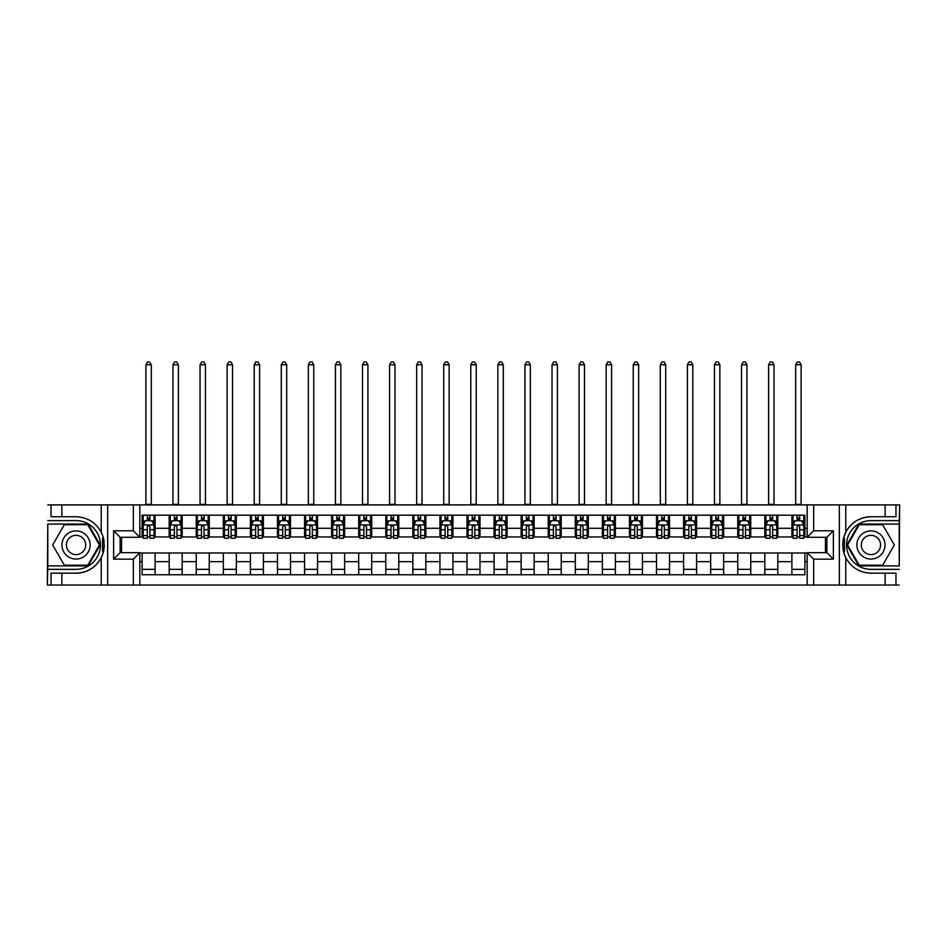 <?xml version="1.0" encoding="UTF-8"?>
<svg xmlns="http://www.w3.org/2000/svg" width="947" height="947" viewBox="0 0 947 947"><rect width="100%" height="100%" fill="white"/><g stroke="black" fill="none" stroke-linecap="round" stroke-linejoin="round"><path stroke-width="1.42" d="M899.212 565.88L899.65 504.905L899.212 524.07L858.882 524.07L846.819 544.975L858.882 565.88L899.212 565.88L899.212 524.07M139.836 585.045L807.164 585.045L807.164 552.669L826.873 552.669L826.873 537.292L807.164 537.292L807.164 504.905L139.836 504.905L139.836 537.292L120.127 537.292L120.127 552.669L139.836 552.669L139.836 585.045L61.863 585.045L61.863 573.184L76.044 573.184A28.209 28.209 0 0 0 103.46 551.651L102.525 551.485L103.495 551.485A28.209 28.209 0 0 0 104.016 548.644M47.788 524.07L47.35 585.045L47.788 565.88L88.118 565.88L100.181 544.975L88.118 524.07L47.788 524.07L47.788 565.88M139.836 552.989L142.109 552.989L142.109 574.758L804.891 574.758L804.891 552.989L807.164 552.989M142.109 561.654L139.836 561.654M139.836 528.296L142.109 528.296L142.109 536.961L139.836 536.961M807.164 536.961L804.891 536.961L804.891 515.192L142.109 515.192L142.109 528.296M804.891 528.296L807.164 528.296M807.164 561.654L804.891 561.654M121.536 537.292L121.536 552.669M791.893 515.192L791.893 536.961L792.982 536.961M797.09 536.961L799.694 536.961M803.802 536.961L804.891 536.961M791.893 536.961L776.729 536.961M764.821 515.192L764.821 536.961L765.898 536.961M770.018 536.961L772.622 536.961M764.821 536.961L749.657 536.961M737.749 515.192L737.749 536.961L738.826 536.961M742.945 536.961L745.538 536.961M737.749 536.961L722.585 536.961M710.676 515.192L710.676 536.961L711.753 536.961M715.873 536.961L718.465 536.961M710.676 536.961L695.512 536.961M683.592 515.192L683.592 536.961L684.681 536.961M688.8 536.961L691.393 536.961M683.592 536.961L668.44 536.961M656.52 515.192L656.52 536.961L657.609 536.961M661.716 536.961L664.321 536.961M656.52 536.961L641.356 536.961M629.447 515.192L629.447 536.961L630.536 536.961M634.644 536.961L637.248 536.961M629.447 536.961L614.283 536.961M602.375 515.192L602.375 536.961L603.452 536.961M607.572 536.961L610.176 536.961M602.375 536.961L587.211 536.961M575.303 515.192L575.303 536.961L576.38 536.961M580.499 536.961L583.092 536.961M575.303 536.961L560.139 536.961M548.23 515.192L548.23 536.961L549.307 536.961M553.427 536.961L556.019 536.961M548.23 536.961L533.066 536.961M521.146 515.192L521.146 536.961L522.235 536.961M526.354 536.961L528.947 536.961M521.146 536.961L505.994 536.961M494.074 515.192L494.074 536.961L495.163 536.961M499.27 536.961L501.874 536.961M494.074 536.961L478.91 536.961M467.001 515.192L467.001 536.961L468.09 536.961M472.198 536.961L474.802 536.961M467.001 536.961L451.837 536.961M439.929 515.192L439.929 536.961L441.006 536.961M445.126 536.961L447.73 536.961M439.929 536.961L424.765 536.961M412.856 515.192L412.856 536.961L413.934 536.961M418.053 536.961L420.646 536.961M412.856 536.961L397.693 536.961M385.784 515.192L385.784 536.961L386.861 536.961M390.981 536.961L393.573 536.961M385.784 536.961L370.62 536.961M358.7 515.192L358.7 536.961L359.789 536.961M363.908 536.961L366.501 536.961M358.7 536.961L343.548 536.961M331.628 515.192L331.628 536.961L332.717 536.961M336.824 536.961L339.428 536.961M331.628 536.961L316.464 536.961M304.555 515.192L304.555 536.961L305.644 536.961M309.752 536.961L312.356 536.961M304.555 536.961L289.391 536.961M277.483 515.192L277.483 536.961L278.56 536.961M282.68 536.961L285.284 536.961M277.483 536.961L262.319 536.961M250.41 515.192L250.41 536.961L251.488 536.961M255.607 536.961L258.2 536.961M250.41 536.961L235.247 536.961M223.338 515.192L223.338 536.961L224.415 536.961M228.535 536.961L231.127 536.961M223.338 536.961L208.174 536.961M196.254 515.192L196.254 536.961L197.343 536.961M201.462 536.961L204.055 536.961M196.254 536.961L181.102 536.961M169.182 515.192L169.182 536.961L170.271 536.961M174.378 536.961L176.982 536.961M169.182 536.961L154.018 536.961M142.109 536.961L143.198 536.961M147.306 536.961L149.91 536.961M825.464 552.669L825.464 537.292M142.109 552.989L155.107 552.989L155.107 574.758M804.891 552.989L155.107 552.989M155.107 515.192L155.107 536.961M142.109 520.613L143.198 520.613M147.306 520.613L149.91 520.613M154.018 520.613L155.107 520.613M142.109 569.348L155.107 569.348M169.182 552.989L169.182 574.758M182.179 515.192L182.179 536.961M169.182 520.613L170.271 520.613M174.378 520.613L176.982 520.613M181.102 520.613L182.179 520.613M182.179 552.989L182.179 574.758M169.182 569.348L182.179 569.348M196.254 552.989L196.254 574.758M209.251 552.989L209.251 574.758M196.254 569.348L209.251 569.348M209.251 515.192L209.251 536.961M196.254 520.613L197.343 520.613M201.462 520.613L204.055 520.613M208.174 520.613L209.251 520.613M223.338 552.989L223.338 574.758M236.324 552.989L236.324 574.758M223.338 569.348L236.324 569.348M236.324 515.192L236.324 536.961M223.338 520.613L224.415 520.613M228.535 520.613L231.127 520.613M235.247 520.613L236.324 520.613M250.41 552.989L250.41 574.758M263.408 552.989L263.408 574.758M250.41 569.348L263.408 569.348M263.408 515.192L263.408 536.961M250.41 520.613L251.488 520.613M255.607 520.613L258.2 520.613M262.319 520.613L263.408 520.613M277.483 552.989L277.483 574.758M290.48 552.989L290.48 574.758M277.483 569.348L290.48 569.348M290.48 515.192L290.48 536.961M277.483 520.613L278.56 520.613M282.68 520.613L285.284 520.613M289.391 520.613L290.48 520.613M304.555 552.989L304.555 574.758M317.553 552.989L317.553 574.758M304.555 569.348L317.553 569.348M317.553 515.192L317.553 536.961M304.555 520.613L305.644 520.613M309.752 520.613L312.356 520.613M316.464 520.613L317.553 520.613M331.628 552.989L331.628 574.758M344.625 552.989L344.625 574.758M331.628 569.348L344.625 569.348M344.625 515.192L344.625 536.961M331.628 520.613L332.717 520.613M336.824 520.613L339.428 520.613M343.548 520.613L344.625 520.613M358.7 552.989L358.7 574.758M371.698 552.989L371.698 574.758M358.7 569.348L371.698 569.348M371.698 515.192L371.698 536.961M358.7 520.613L359.789 520.613M363.908 520.613L366.501 520.613M370.62 520.613L371.698 520.613M385.784 552.989L385.784 574.758M398.77 552.989L398.77 574.758M385.784 569.348L398.77 569.348M398.77 515.192L398.77 536.961M385.784 520.613L386.861 520.613M390.981 520.613L393.573 520.613M397.693 520.613L398.77 520.613M412.856 552.989L412.856 574.758M425.854 552.989L425.854 574.758M412.856 569.348L425.854 569.348M425.854 515.192L425.854 536.961M412.856 520.613L413.934 520.613M418.053 520.613L420.646 520.613M424.765 520.613L425.854 520.613M439.929 552.989L439.929 574.758M452.926 552.989L452.926 574.758M439.929 569.348L452.926 569.348M452.926 515.192L452.926 536.961M439.929 520.613L441.006 520.613M445.126 520.613L447.73 520.613M451.837 520.613L452.926 520.613M467.001 552.989L467.001 574.758M479.999 552.989L479.999 574.758M467.001 569.348L479.999 569.348M479.999 515.192L479.999 536.961M467.001 520.613L468.09 520.613M472.198 520.613L474.802 520.613M478.91 520.613L479.999 520.613M494.074 552.989L494.074 574.758M507.071 552.989L507.071 574.758M494.074 569.348L507.071 569.348M507.071 515.192L507.071 536.961M494.074 520.613L495.163 520.613M499.27 520.613L501.874 520.613M505.994 520.613L507.071 520.613M521.146 552.989L521.146 574.758M534.144 552.989L534.144 574.758M521.146 569.348L534.144 569.348M534.144 515.192L534.144 536.961M521.146 520.613L522.235 520.613M526.354 520.613L528.947 520.613M533.066 520.613L534.144 520.613M548.23 552.989L548.23 574.758M561.216 552.989L561.216 574.758M548.23 569.348L561.216 569.348M561.216 515.192L561.216 536.961M548.23 520.613L549.307 520.613M553.427 520.613L556.019 520.613M560.139 520.613L561.216 520.613M575.303 552.989L575.303 574.758M588.3 552.989L588.3 574.758M575.303 569.348L588.3 569.348M588.3 515.192L588.3 536.961M575.303 520.613L576.38 520.613M580.499 520.613L583.092 520.613M587.211 520.613L588.3 520.613M602.375 552.989L602.375 574.758M615.372 552.989L615.372 574.758M602.375 569.348L615.372 569.348M615.372 515.192L615.372 536.961M602.375 520.613L603.452 520.613M607.572 520.613L610.176 520.613M614.283 520.613L615.372 520.613M629.447 552.989L629.447 574.758M642.445 552.989L642.445 574.758M629.447 569.348L642.445 569.348M642.445 515.192L642.445 536.961M629.447 520.613L630.536 520.613M634.644 520.613L637.248 520.613M641.356 520.613L642.445 520.613M656.52 552.989L656.52 574.758M669.517 552.989L669.517 574.758M656.52 569.348L669.517 569.348M669.517 515.192L669.517 536.961M656.52 520.613L657.609 520.613M661.716 520.613L664.321 520.613M668.44 520.613L669.517 520.613M683.592 552.989L683.592 574.758M696.59 552.989L696.59 574.758M683.592 569.348L696.59 569.348M696.59 515.192L696.59 536.961M683.592 520.613L684.681 520.613M688.8 520.613L691.393 520.613M695.512 520.613L696.59 520.613M710.676 552.989L710.676 574.758M723.662 552.989L723.662 574.758M710.676 569.348L723.662 569.348M723.662 515.192L723.662 536.961M710.676 520.613L711.753 520.613M715.873 520.613L718.465 520.613M722.585 520.613L723.662 520.613M737.749 552.989L737.749 574.758M750.746 552.989L750.746 574.758M737.749 569.348L750.746 569.348M750.746 515.192L750.746 536.961M737.749 520.613L738.826 520.613M742.945 520.613L745.538 520.613M749.657 520.613L750.746 520.613M764.821 552.989L764.821 574.758M777.818 552.989L777.818 574.758M764.821 569.348L777.818 569.348M777.818 515.192L777.818 536.961M764.821 520.613L765.898 520.613M770.018 520.613L772.622 520.613M776.729 520.613L777.818 520.613M791.893 552.989L791.893 574.758M791.893 569.348L804.891 569.348M791.893 520.613L792.982 520.613M797.09 520.613L799.694 520.613M803.802 520.613L804.891 520.613M149.91 518.009L147.306 518.009M154.018 535.552L149.91 535.552L149.91 538.263L154.018 538.263L154.018 525.052L151.851 520.72L145.364 520.72L143.198 525.052L143.198 538.263L147.306 538.263L147.306 535.552L143.198 535.552M143.198 525.052L143.198 515.192M154.018 525.052L154.018 515.192M147.306 520.72L147.306 515.192M149.91 515.192L149.91 520.72M149.91 535.552L149.91 526.674L148.466 525.384L147.318 526.496L147.306 535.552M145.897 504.905L145.897 364.773L151.319 364.773L149.685 361.955L147.531 361.955L145.897 364.773M151.319 504.905L151.319 364.773M104.016 541.317A28.209 28.209 0 0 0 103.507 538.488L102.525 538.488L102.525 551.485M102.525 538.488L103.46 538.322A28.209 28.209 0 0 0 101.234 532.25C95.73 522.389 87.325 517.228 76.044 516.766L61.863 516.766L61.863 504.905L47.788 504.905M76.044 573.184C87.325 572.722 95.73 567.561 101.234 557.7C105.058 549.224 105.058 540.737 101.234 532.25L101.234 504.905L61.863 504.905M133.338 585.045L133.338 559.168L113.628 559.168L113.628 530.793L133.338 530.793L133.338 504.905L107.674 504.905L107.674 585.045M47.788 569.348L76.044 569.348A24.362 24.362 0 0 0 100.418 544.975A24.362 24.362 0 0 0 76.044 520.613L47.788 520.613M61.863 585.045L47.788 585.045M101.234 504.905L107.674 504.905M133.338 504.905L139.836 504.905M61.863 573.184L51.031 573.184L51.031 585.045M61.863 516.766L51.031 516.766L51.031 504.905M133.338 559.168L139.836 552.669M113.628 559.168L120.127 552.669M113.628 530.793L120.127 537.292M133.338 530.793L139.836 537.292M104.158 547.402L104.265 544.892M103.969 540.903L103.815 539.991M807.164 504.905L885.137 504.905L885.137 516.766L870.956 516.766C859.675 517.228 851.27 522.389 845.766 532.25C841.942 540.737 841.942 549.213 845.766 557.7A28.209 28.209 0 0 1 843.54 551.628L844.475 551.628L844.475 538.476L843.505 538.476A28.209 28.209 0 0 0 842.984 541.305M842.984 548.644A28.209 28.209 0 0 0 843.493 551.462L844.475 551.462M870.956 516.766A28.209 28.209 0 0 0 843.54 538.298L844.475 538.476M885.137 585.045L845.766 585.045L845.766 557.7C851.27 567.561 859.675 572.722 870.956 573.184L885.137 573.184L885.137 585.045L899.212 585.045M813.662 504.905L813.662 530.793L833.372 530.793L833.372 559.168L813.662 559.168L813.662 585.045L839.326 585.045L839.326 504.905M899.212 520.613L870.956 520.613A24.362 24.362 0 0 0 846.582 544.975A24.362 24.362 0 0 0 870.956 569.348L899.212 569.348M885.137 504.905L899.212 504.905M845.766 585.045L839.326 585.045M813.662 585.045L807.164 585.045M885.137 516.766L895.969 516.766L895.969 504.905M885.137 573.184L895.969 573.184L895.969 585.045M813.662 530.793L807.164 537.292M833.372 530.793L826.873 537.292M833.372 559.168L826.873 552.669M813.662 559.168L807.164 552.669M842.842 542.548L842.735 545.058M843.031 549.047L843.185 549.97M176.982 518.009L174.378 518.009M181.102 535.552L176.982 535.552L176.982 538.263L181.102 538.263L181.102 525.052L178.936 520.72L172.437 520.72L170.271 525.052L170.271 538.263L174.378 538.263L174.378 535.552L170.271 535.552M170.271 525.052L170.271 515.192M181.102 525.052L181.102 515.192M174.378 520.72L174.378 515.192M176.982 515.192L176.982 520.72M176.982 535.552L176.982 526.674L175.55 525.384L174.39 526.496L174.378 535.552M172.97 504.905L172.97 364.773L178.391 364.773L176.769 361.955L174.603 361.955L172.97 364.773M178.391 504.905L178.391 364.773M204.055 518.009L201.462 518.009M208.174 535.552L204.055 535.552L204.055 538.263L208.174 538.263L208.174 525.052L206.008 520.72L199.509 520.72L197.343 525.052L197.343 538.263L201.462 538.263L201.462 535.552L197.343 535.552M197.343 525.052L197.343 515.192M208.174 525.052L208.174 515.192M201.462 520.72L201.462 515.192M204.055 515.192L204.055 520.72M204.055 535.552L204.055 526.674L202.622 525.384L201.474 526.496L201.462 535.552M200.054 504.905L200.054 364.773L205.463 364.773L203.842 361.955L201.675 361.955L200.054 364.773M205.463 504.905L205.463 364.773M231.127 518.009L228.535 518.009M235.247 535.552L231.127 535.552L231.127 538.263L235.247 538.263L235.247 525.052L233.08 520.72L226.582 520.72L224.415 525.052L224.415 538.263L228.535 538.263L228.535 535.552L224.415 535.552M224.415 525.052L224.415 515.192M235.247 525.052L235.247 515.192M228.535 520.72L228.535 515.192M231.127 515.192L231.127 520.72M231.127 535.552L231.127 526.674L229.695 525.384L228.547 526.496L228.535 535.552M227.126 504.905L227.126 364.773L232.536 364.773L230.914 361.955L228.748 361.955L227.126 364.773M232.536 504.905L232.536 364.773M258.2 518.009L255.607 518.009M262.319 535.552L258.2 535.552L258.2 538.263L262.319 538.263L262.319 525.052L260.153 520.72L253.654 520.72L251.488 525.052L251.488 538.263L255.607 538.263L255.607 535.552L251.488 535.552M251.488 525.052L251.488 515.192M262.319 525.052L262.319 515.192M255.607 520.72L255.607 515.192M258.2 515.192L258.2 520.72M258.2 535.552L258.2 526.674L256.767 525.384L255.619 526.496L255.607 535.552M254.198 504.905L254.198 364.773L259.608 364.773L257.986 361.955L255.82 361.955L254.198 364.773M259.608 504.905L259.608 364.773M69.013 532.782A14.075 14.075 0 0 0 63.851 552.018A14.075 14.075 0 0 0 83.087 557.167A14.075 14.075 0 0 0 88.237 537.932A14.075 14.075 0 0 0 69.013 532.782M71.226 536.629A9.636 9.636 0 0 0 67.699 549.793A9.636 9.636 0 0 0 80.874 553.32A9.636 9.636 0 0 0 84.401 540.157A9.636 9.636 0 0 0 71.226 536.629M99.435 544.975L87.74 565.229L64.36 565.229L52.665 544.975L64.36 524.721L87.74 524.721L99.435 544.975M863.913 557.167A14.075 14.075 0 0 0 883.149 552.018A14.075 14.075 0 0 0 877.987 532.782A14.075 14.075 0 0 0 858.763 537.932A14.075 14.075 0 0 0 863.913 557.167M866.126 553.32A9.636 9.636 0 0 0 879.301 549.793A9.636 9.636 0 0 0 875.774 536.629A9.636 9.636 0 0 0 862.599 540.157A9.636 9.636 0 0 0 866.126 553.32M859.26 524.721L882.64 524.721L894.335 544.975L882.64 565.229L859.26 565.229L847.565 544.975L859.26 524.721M285.284 518.009L282.68 518.009M289.391 535.552L285.284 535.552L285.284 538.263L289.391 538.263L289.391 525.052L287.225 520.72L280.726 520.72L278.56 525.052L278.56 538.263L282.68 538.263L282.68 535.552L278.56 535.552M278.56 525.052L278.56 515.192M289.391 525.052L289.391 515.192M282.68 520.72L282.68 515.192M285.284 515.192L285.284 520.72M285.284 535.552L285.284 526.674L283.84 525.384L282.691 526.496L282.68 535.552M281.271 504.905L281.271 364.773L286.692 364.773L285.059 361.955L282.893 361.955L281.271 364.773M286.692 504.905L286.692 364.773M312.356 518.009L309.752 518.009M316.464 535.552L312.356 535.552L312.356 538.263L316.464 538.263L316.464 525.052L314.297 520.72L307.811 520.72L305.644 525.052L305.644 538.263L309.752 538.263L309.752 535.552L305.644 535.552M305.644 525.052L305.644 515.192M316.464 525.052L316.464 515.192M309.752 520.72L309.752 515.192M312.356 515.192L312.356 520.72M312.356 535.552L312.356 526.674L310.912 525.384L309.764 526.496L309.752 535.552M308.343 504.905L308.343 364.773L313.765 364.773L312.131 361.955L309.977 361.955L308.343 364.773M313.765 504.905L313.765 364.773M339.428 518.009L336.824 518.009M343.548 535.552L339.428 535.552L339.428 538.263L343.548 538.263L343.548 525.052L341.382 520.72L334.883 520.72L332.717 525.052L332.717 538.263L336.824 538.263L336.824 535.552L332.717 535.552M332.717 525.052L332.717 515.192M343.548 525.052L343.548 515.192M336.824 520.72L336.824 515.192M339.428 515.192L339.428 520.72M339.428 535.552L339.428 526.674L337.996 525.384L336.836 526.496L336.824 535.552M335.416 504.905L335.416 364.773L340.837 364.773L339.215 361.955L337.049 361.955L335.416 364.773M340.837 504.905L340.837 364.773M366.501 518.009L363.908 518.009M370.62 535.552L366.501 535.552L366.501 538.263L370.62 538.263L370.62 525.052L368.454 520.72L361.955 520.72L359.789 525.052L359.789 538.263L363.908 538.263L363.908 535.552L359.789 535.552M359.789 525.052L359.789 515.192M370.62 525.052L370.62 515.192M363.908 520.72L363.908 515.192M366.501 515.192L366.501 520.72M366.501 535.552L366.501 526.674L365.068 525.384L363.92 526.496L363.908 535.552M362.5 504.905L362.5 364.773L367.91 364.773L366.288 361.955L364.122 361.955L362.5 364.773M367.91 504.905L367.91 364.773M393.573 518.009L390.981 518.009M397.693 535.552L393.573 535.552L393.573 538.263L397.693 538.263L397.693 525.052L395.526 520.72L389.028 520.72L386.861 525.052L386.861 538.263L390.981 538.263L390.981 535.552L386.861 535.552M386.861 525.052L386.861 515.192M397.693 525.052L397.693 515.192M390.981 520.72L390.981 515.192M393.573 515.192L393.573 520.72M393.573 535.552L393.573 526.674L392.141 525.384L390.993 526.496L390.981 535.552M389.572 504.905L389.572 364.773L394.982 364.773L393.36 361.955L391.194 361.955L389.572 364.773M394.982 504.905L394.982 364.773M420.646 518.009L418.053 518.009M424.765 535.552L420.646 535.552L420.646 538.263L424.765 538.263L424.765 525.052L422.599 520.72L416.1 520.72L413.934 525.052L413.934 538.263L418.053 538.263L418.053 535.552L413.934 535.552M413.934 525.052L413.934 515.192M424.765 525.052L424.765 515.192M418.053 520.72L418.053 515.192M420.646 515.192L420.646 520.72M420.646 535.552L420.646 526.674L419.213 525.384L418.065 526.496L418.053 535.552M416.644 504.905L416.644 364.773L422.054 364.773L420.432 361.955L418.266 361.955L416.644 364.773M422.054 504.905L422.054 364.773M447.73 518.009L445.126 518.009M451.837 535.552L447.73 535.552L447.73 538.263L451.837 538.263L451.837 525.052L449.671 520.72L443.172 520.72L441.006 525.052L441.006 538.263L445.126 538.263L445.126 535.552L441.006 535.552M441.006 525.052L441.006 515.192M451.837 525.052L451.837 515.192M445.126 520.72L445.126 515.192M447.73 515.192L447.73 520.72M447.73 535.552L447.73 526.674L446.286 525.384L445.137 526.496L445.126 535.552M443.717 504.905L443.717 364.773L449.138 364.773L447.505 361.955L445.339 361.955L443.717 364.773M449.138 504.905L449.138 364.773M474.802 518.009L472.198 518.009M478.91 535.552L474.802 535.552L474.802 538.263L478.91 538.263L478.91 525.052L476.743 520.72L470.257 520.72L468.09 525.052L468.09 538.263L472.198 538.263L472.198 535.552L468.09 535.552M468.09 525.052L468.09 515.192M478.91 525.052L478.91 515.192M472.198 520.72L472.198 515.192M474.802 515.192L474.802 520.72M474.802 535.552L474.802 526.674L473.358 525.384L472.21 526.496L472.198 535.552M470.789 504.905L470.789 364.773L476.211 364.773L474.577 361.955L472.423 361.955L470.789 364.773M476.211 504.905L476.211 364.773M501.874 518.009L499.27 518.009M505.994 535.552L501.874 535.552L501.874 538.263L505.994 538.263L505.994 525.052L503.828 520.72L497.329 520.72L495.163 525.052L495.163 538.263L499.27 538.263L499.27 535.552L495.163 535.552M495.163 525.052L495.163 515.192M505.994 525.052L505.994 515.192M499.27 520.72L499.27 515.192M501.874 515.192L501.874 520.72M501.874 535.552L501.874 526.674L500.442 525.384L499.282 526.496L499.27 535.552M497.862 504.905L497.862 364.773L503.283 364.773L501.661 361.955L499.495 361.955L497.862 364.773M503.283 504.905L503.283 364.773M528.947 518.009L526.354 518.009M533.066 535.552L528.947 535.552L528.947 538.263L533.066 538.263L533.066 525.052L530.9 520.72L524.401 520.72L522.235 525.052L522.235 538.263L526.354 538.263L526.354 535.552L522.235 535.552M522.235 525.052L522.235 515.192M533.066 525.052L533.066 515.192M526.354 520.72L526.354 515.192M528.947 515.192L528.947 520.72M528.947 535.552L528.947 526.674L527.515 525.384L526.366 526.496L526.354 535.552M524.946 504.905L524.946 364.773L530.356 364.773L528.734 361.955L526.568 361.955L524.946 364.773M530.356 504.905L530.356 364.773M556.019 518.009L553.427 518.009M560.139 535.552L556.019 535.552L556.019 538.263L560.139 538.263L560.139 525.052L557.972 520.72L551.474 520.72L549.307 525.052L549.307 538.263L553.427 538.263L553.427 535.552L549.307 535.552M549.307 525.052L549.307 515.192M560.139 525.052L560.139 515.192M553.427 520.72L553.427 515.192M556.019 515.192L556.019 520.72M556.019 535.552L556.019 526.674L554.587 525.384L553.439 526.496L553.427 535.552M552.018 504.905L552.018 364.773L557.428 364.773L555.806 361.955L553.64 361.955L552.018 364.773M557.428 504.905L557.428 364.773M583.092 518.009L580.499 518.009M587.211 535.552L583.092 535.552L583.092 538.263L587.211 538.263L587.211 525.052L585.045 520.72L578.546 520.72L576.38 525.052L576.38 538.263L580.499 538.263L580.499 535.552L576.38 535.552M576.38 525.052L576.38 515.192M587.211 525.052L587.211 515.192M580.499 520.72L580.499 515.192M583.092 515.192L583.092 520.72M583.092 535.552L583.092 526.674L581.659 525.384L580.511 526.496L580.499 535.552M579.091 504.905L579.091 364.773L584.5 364.773L582.879 361.955L580.712 361.955L579.091 364.773M584.5 504.905L584.5 364.773M610.176 518.009L607.572 518.009M614.283 535.552L610.176 535.552L610.176 538.263L614.283 538.263L614.283 525.052L612.117 520.72L605.618 520.72L603.452 525.052L603.452 538.263L607.572 538.263L607.572 535.552L603.452 535.552M603.452 525.052L603.452 515.192M614.283 525.052L614.283 515.192M607.572 520.72L607.572 515.192M610.176 515.192L610.176 520.72M610.176 535.552L610.176 526.674L608.732 525.384L607.583 526.496L607.572 535.552M606.163 504.905L606.163 364.773L611.584 364.773L609.951 361.955L607.785 361.955L606.163 364.773M611.584 504.905L611.584 364.773M637.248 518.009L634.644 518.009M641.356 535.552L637.248 535.552L637.248 538.263L641.356 538.263L641.356 525.052L639.189 520.72L632.703 520.72L630.536 525.052L630.536 538.263L634.644 538.263L634.644 535.552L630.536 535.552M630.536 525.052L630.536 515.192M641.356 525.052L641.356 515.192M634.644 520.72L634.644 515.192M637.248 515.192L637.248 520.72M637.248 535.552L637.248 526.674L635.804 525.384L634.656 526.496L634.644 535.552M633.235 504.905L633.235 364.773L638.657 364.773L637.023 361.955L634.869 361.955L633.235 364.773M638.657 504.905L638.657 364.773M664.321 518.009L661.716 518.009M668.44 535.552L664.321 535.552L664.321 538.263L668.44 538.263L668.44 525.052L666.274 520.72L659.775 520.72L657.609 525.052L657.609 538.263L661.716 538.263L661.716 535.552L657.609 535.552M657.609 525.052L657.609 515.192M668.44 525.052L668.44 515.192M661.716 520.72L661.716 515.192M664.321 515.192L664.321 520.72M664.321 535.552L664.321 526.674L662.888 525.384L661.728 526.496L661.716 535.552M660.308 504.905L660.308 364.773L665.729 364.773L664.107 361.955L661.941 361.955L660.308 364.773M665.729 504.905L665.729 364.773M691.393 518.009L688.8 518.009M695.512 535.552L691.393 535.552L691.393 538.263L695.512 538.263L695.512 525.052L693.346 520.72L686.847 520.72L684.681 525.052L684.681 538.263L688.8 538.263L688.8 535.552L684.681 535.552M684.681 525.052L684.681 515.192M695.512 525.052L695.512 515.192M688.8 520.72L688.8 515.192M691.393 515.192L691.393 520.72M691.393 535.552L691.393 526.674L689.961 525.384L688.812 526.496L688.8 535.552M687.392 504.905L687.392 364.773L692.802 364.773L691.18 361.955L689.014 361.955L687.392 364.773M692.802 504.905L692.802 364.773M718.465 518.009L715.873 518.009M722.585 535.552L718.465 535.552L718.465 538.263L722.585 538.263L722.585 525.052L720.418 520.72L713.92 520.72L711.753 525.052L711.753 538.263L715.873 538.263L715.873 535.552L711.753 535.552M711.753 525.052L711.753 515.192M722.585 525.052L722.585 515.192M715.873 520.72L715.873 515.192M718.465 515.192L718.465 520.72M718.465 535.552L718.465 526.674L717.033 525.384L715.885 526.496L715.873 535.552M714.464 504.905L714.464 364.773L719.874 364.773L718.252 361.955L716.086 361.955L714.464 364.773M719.874 504.905L719.874 364.773M745.538 518.009L742.945 518.009M749.657 535.552L745.538 535.552L745.538 538.263L749.657 538.263L749.657 525.052L747.491 520.72L740.992 520.72L738.826 525.052L738.826 538.263L742.945 538.263L742.945 535.552L738.826 535.552M738.826 525.052L738.826 515.192M749.657 525.052L749.657 515.192M742.945 520.72L742.945 515.192M745.538 515.192L745.538 520.72M745.538 535.552L745.538 526.674L744.105 525.384L742.957 526.496L742.945 535.552M741.537 504.905L741.537 364.773L746.946 364.773L745.325 361.955L743.158 361.955L741.537 364.773M746.946 504.905L746.946 364.773M772.622 518.009L770.018 518.009M776.729 535.552L772.622 535.552L772.622 538.263L776.729 538.263L776.729 525.052L774.563 520.72L768.064 520.72L765.898 525.052L765.898 538.263L770.018 538.263L770.018 535.552L765.898 535.552M765.898 525.052L765.898 515.192M776.729 525.052L776.729 515.192M770.018 520.72L770.018 515.192M772.622 515.192L772.622 520.72M772.622 535.552L772.622 526.674L771.178 525.384L770.029 526.496L770.018 535.552M768.609 504.905L768.609 364.773L774.03 364.773L772.397 361.955L770.231 361.955L768.609 364.773M774.03 504.905L774.03 364.773M799.694 518.009L797.09 518.009M803.802 535.552L799.694 535.552L799.694 538.263L803.802 538.263L803.802 525.052L801.636 520.72L795.149 520.72L792.982 525.052L792.982 538.263L797.09 538.263L797.09 535.552L792.982 535.552M792.982 525.052L792.982 515.192M803.802 525.052L803.802 515.192M797.09 520.72L797.09 515.192M799.694 515.192L799.694 520.72M799.694 535.552L799.694 526.674L798.25 525.384L797.102 526.496L797.09 535.552M795.681 504.905L795.681 364.773L801.103 364.773L799.469 361.955L797.315 361.955L795.681 364.773M801.103 504.905L801.103 364.773M169.182 561.654L155.107 561.654M169.182 528.296L155.107 528.296M196.254 528.296L182.179 528.296M196.254 561.654L182.179 561.654M223.338 528.296L209.251 528.296M223.338 561.654L209.251 561.654M250.41 528.296L236.324 528.296M250.41 561.654L236.324 561.654M277.483 528.296L263.408 528.296M277.483 561.654L263.408 561.654M304.555 528.296L290.48 528.296M304.555 561.654L290.48 561.654M331.628 528.296L317.553 528.296M331.628 561.654L317.553 561.654M358.7 528.296L344.625 528.296M358.7 561.654L344.625 561.654M385.784 528.296L371.698 528.296M385.784 561.654L371.698 561.654M412.856 528.296L398.77 528.296M412.856 561.654L398.77 561.654M439.929 528.296L425.854 528.296M439.929 561.654L425.854 561.654M467.001 528.296L452.926 528.296M467.001 561.654L452.926 561.654M494.074 528.296L479.999 528.296M494.074 561.654L479.999 561.654M521.146 528.296L507.071 528.296M521.146 561.654L507.071 561.654M548.23 528.296L534.144 528.296M548.23 561.654L534.144 561.654M575.303 528.296L561.216 528.296M575.303 561.654L561.216 561.654M602.375 528.296L588.3 528.296M602.375 561.654L588.3 561.654M629.447 528.296L615.372 528.296M629.447 561.654L615.372 561.654M656.52 528.296L642.445 528.296M656.52 561.654L642.445 561.654M683.592 528.296L669.517 528.296M683.592 561.654L669.517 561.654M710.676 528.296L696.59 528.296M710.676 561.654L696.59 561.654M737.749 528.296L723.662 528.296M737.749 561.654L723.662 561.654M764.821 528.296L750.746 528.296M764.821 561.654L750.746 561.654M791.893 528.296L777.818 528.296M791.893 561.654L777.818 561.654M153.97 524.946L143.246 524.946M143.198 520.98L145.234 520.98M151.982 520.98L154.018 520.98M147.306 529.74L143.198 529.74M154.018 529.74L149.91 529.74M149.91 519.394L147.306 519.394M145.897 504.36L151.319 504.36M101.234 585.045L101.234 557.7M845.766 504.905L845.766 532.25M181.043 524.946L170.318 524.946M170.271 520.98L172.307 520.98M179.066 520.98L181.102 520.98M174.378 529.74L170.271 529.74M181.102 529.74L176.982 529.74M176.982 519.394L174.378 519.394M172.97 504.36L178.391 504.36M208.115 524.946L197.39 524.946M197.343 520.98L199.379 520.98M206.138 520.98L208.174 520.98M201.462 529.74L197.343 529.74M208.174 529.74L204.055 529.74M204.055 519.394L201.462 519.394M200.054 504.36L205.463 504.36M235.187 524.946L224.475 524.946M224.415 520.98L226.451 520.98M233.211 520.98L235.247 520.98M228.535 529.74L224.415 529.74M235.247 529.74L231.127 529.74M231.127 519.394L228.535 519.394M227.126 504.36L232.536 504.36M262.272 524.946L251.547 524.946M251.488 520.98L253.524 520.98M260.283 520.98L262.319 520.98M255.607 529.74L251.488 529.74M262.319 529.74L258.2 529.74M258.2 519.394L255.607 519.394M254.198 504.36L259.608 504.36M289.344 524.946L278.619 524.946M278.56 520.98L280.596 520.98M287.355 520.98L289.391 520.98M282.68 529.74L278.56 529.74M289.391 529.74L285.284 529.74M285.284 519.394L282.68 519.394M281.271 504.36L286.692 504.36M316.416 524.946L305.692 524.946M305.644 520.98L307.68 520.98M314.428 520.98L316.464 520.98M309.752 529.74L305.644 529.74M316.464 529.74L312.356 529.74M312.356 519.394L309.752 519.394M308.343 504.36L313.765 504.36M343.489 524.946L332.764 524.946M332.717 520.98L334.753 520.98M341.512 520.98L343.548 520.98M336.824 529.74L332.717 529.74M343.548 529.74L339.428 529.74M339.428 519.394L336.824 519.394M335.416 504.36L340.837 504.36M370.561 524.946L359.836 524.946M359.789 520.98L361.825 520.98M368.584 520.98L370.62 520.98M363.908 529.74L359.789 529.74M370.62 529.74L366.501 529.74M366.501 519.394L363.908 519.394M362.5 504.36L367.91 504.36M397.633 524.946L386.921 524.946M386.861 520.98L388.897 520.98M395.657 520.98L397.693 520.98M390.981 529.74L386.861 529.74M397.693 529.74L393.573 529.74M393.573 519.394L390.981 519.394M389.572 504.36L394.982 504.36M424.718 524.946L413.993 524.946M413.934 520.98L415.97 520.98M422.729 520.98L424.765 520.98M418.053 529.74L413.934 529.74M424.765 529.74L420.646 529.74M420.646 519.394L418.053 519.394M416.644 504.36L422.054 504.36M451.79 524.946L441.065 524.946M441.006 520.98L443.042 520.98M449.801 520.98L451.837 520.98M445.126 529.74L441.006 529.74M451.837 529.74L447.73 529.74M447.73 519.394L445.126 519.394M443.717 504.36L449.138 504.36M478.862 524.946L468.138 524.946M468.09 520.98L470.126 520.98M476.874 520.98L478.91 520.98M472.198 529.74L468.09 529.74M478.91 529.74L474.802 529.74M474.802 519.394L472.198 519.394M470.789 504.36L476.211 504.36M505.935 524.946L495.21 524.946M495.163 520.98L497.199 520.98M503.958 520.98L505.994 520.98M499.27 529.74L495.163 529.74M505.994 529.74L501.874 529.74M501.874 519.394L499.27 519.394M497.862 504.36L503.283 504.36M533.007 524.946L522.282 524.946M522.235 520.98L524.271 520.98M531.03 520.98L533.066 520.98M526.354 529.74L522.235 529.74M533.066 529.74L528.947 529.74M528.947 519.394L526.354 519.394M524.946 504.36L530.356 504.36M560.079 524.946L549.367 524.946M549.307 520.98L551.343 520.98M558.103 520.98L560.139 520.98M553.427 529.74L549.307 529.74M560.139 529.74L556.019 529.74M556.019 519.394L553.427 519.394M552.018 504.36L557.428 504.36M587.164 524.946L576.439 524.946M576.38 520.98L578.416 520.98M585.175 520.98L587.211 520.98M580.499 529.74L576.38 529.74M587.211 529.74L583.092 529.74M583.092 519.394L580.499 519.394M579.091 504.36L584.5 504.36M614.236 524.946L603.511 524.946M603.452 520.98L605.488 520.98M612.247 520.98L614.283 520.98M607.572 529.74L603.452 529.74M614.283 529.74L610.176 529.74M610.176 519.394L607.572 519.394M606.163 504.36L611.584 504.36M641.308 524.946L630.584 524.946M630.536 520.98L632.572 520.98M639.32 520.98L641.356 520.98M634.644 529.74L630.536 529.74M641.356 529.74L637.248 529.74M637.248 519.394L634.644 519.394M633.235 504.36L638.657 504.36M668.381 524.946L657.656 524.946M657.609 520.98L659.645 520.98M666.404 520.98L668.44 520.98M661.716 529.74L657.609 529.74M668.44 529.74L664.321 529.74M664.321 519.394L661.716 519.394M660.308 504.36L665.729 504.36M695.453 524.946L684.728 524.946M684.681 520.98L686.717 520.98M693.476 520.98L695.512 520.98M688.8 529.74L684.681 529.74M695.512 529.74L691.393 529.74M691.393 519.394L688.8 519.394M687.392 504.36L692.802 504.36M722.525 524.946L711.813 524.946M711.753 520.98L713.789 520.98M720.549 520.98L722.585 520.98M715.873 529.74L711.753 529.74M722.585 529.74L718.465 529.74M718.465 519.394L715.873 519.394M714.464 504.36L719.874 504.36M749.61 524.946L738.885 524.946M738.826 520.98L740.862 520.98M747.621 520.98L749.657 520.98M742.945 529.74L738.826 529.74M749.657 529.74L745.538 529.74M745.538 519.394L742.945 519.394M741.537 504.36L746.946 504.36M776.682 524.946L765.957 524.946M765.898 520.98L767.934 520.98M774.693 520.98L776.729 520.98M770.018 529.74L765.898 529.74M776.729 529.74L772.622 529.74M772.622 519.394L770.018 519.394M768.609 504.36L774.03 504.36M803.754 524.946L793.03 524.946M792.982 520.98L795.018 520.98M801.766 520.98L803.802 520.98M797.09 529.74L792.982 529.74M803.802 529.74L799.694 529.74M799.694 519.394L797.09 519.394M795.681 504.36L801.103 504.36"/></g></svg>
